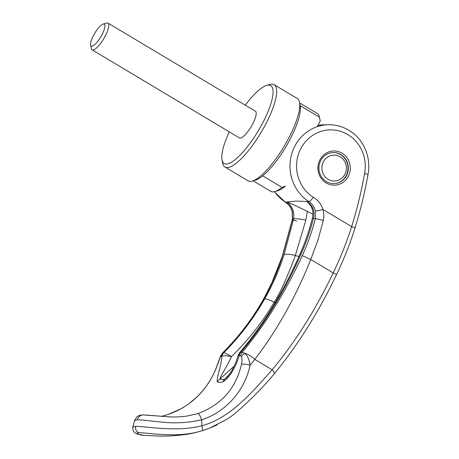 <?xml version="1.0" encoding="UTF-8"?>
<svg xmlns="http://www.w3.org/2000/svg" width="459" height="459" viewBox="0 0 459 459"><rect width="100%" height="100%" fill="white"/><g stroke="black" fill="none" stroke-linecap="round" stroke-linejoin="round"><path stroke-width="0.69" d="M229.328 131.871A45.366 12.542 -59.1 0 0 222.036 160.007L222.718 163.312A47.96 13.259 -59.1 0 0 224.956 167.013A47.96 13.259 -59.1 0 0 227.285 167.569A47.96 13.259 -59.1 0 0 263.03 129.065A47.96 13.259 -59.1 0 0 274.166 84.68A47.96 13.259 -59.1 0 0 271.837 84.123A47.96 13.259 -59.1 0 0 269.852 84.467L266.616 85.426A45.366 12.542 -59.1 0 0 245.29 105.174M222.036 160.007A45.366 12.542 -59.1 0 0 226.35 164.035A45.366 12.542 -59.1 0 0 262.037 124.205A45.366 12.542 -59.1 0 0 268.498 85.104A45.366 12.542 -59.1 0 0 266.616 85.426M224.956 167.013L248.049 180.817A47.96 13.259 -59.1 0 0 250.379 181.374A47.96 13.259 -59.1 0 0 252.364 181.035A47.96 13.259 -59.1 0 0 284.041 146.455A47.96 13.259 -59.1 0 0 299.498 102.185A47.96 13.259 -59.1 0 0 297.26 98.484L274.166 84.68M252.364 181.035L255.6 180.071A45.366 12.542 -59.1 0 0 262.732 175.866A45.366 12.542 -59.1 0 0 289.411 140.563A45.366 12.542 -59.1 0 0 300.215 105.662A45.366 12.542 -59.1 0 0 300.18 105.49L299.498 102.185M253.098 180.817L270.764 191.374A45.366 12.542 -59.1 0 0 272.967 191.896A45.366 12.542 -59.1 0 0 274.843 191.575A45.366 12.542 -59.1 0 0 281.975 187.364L262.732 175.866M274.843 191.575L278.079 190.617A42.773 11.831 -59.1 0 0 285.481 186.09L281.975 187.364M300.215 105.662L319.464 117.165A45.366 12.542 -59.1 0 0 319.43 116.993A45.366 12.542 -59.1 0 0 317.312 113.493L299.652 102.936M319.464 117.165L320.239 120.998A42.773 11.831 -59.1 0 0 320.118 120.292L319.43 116.993M333.854 183.64A15.554 14.722 88.6 0 0 347.606 171.798A15.554 14.722 88.6 0 0 340.521 154.563A15.554 14.722 88.6 0 0 333.073 152.543M340.153 156.8A12.961 12.273 -91.4 0 1 344.824 174.466A12.961 12.273 -91.4 0 1 328.11 179.349A12.961 12.273 -91.4 0 1 323.44 161.683A12.961 12.273 -91.4 0 1 340.153 156.8M103.132 24.098L106.631 23.059A15.554 4.303 120.9 0 1 107.274 22.95A15.554 4.303 120.9 0 1 108.031 23.128A15.554 4.303 120.9 0 1 104.417 37.523A15.554 4.303 120.9 0 1 92.827 50.014A15.554 4.303 120.9 0 1 92.07 49.83A15.554 4.303 120.9 0 1 91.347 48.631L90.601 45.057A12.749 3.523 -59.1 0 0 91.811 46.187A12.749 3.523 -59.1 0 0 101.841 34.993A12.749 3.523 -59.1 0 0 103.659 24.006A12.749 3.523 -59.1 0 0 103.132 24.098A12.749 3.523 -59.1 0 0 94.709 33.289A12.749 3.523 -59.1 0 0 90.601 45.057M108.031 23.128L255.405 111.216A15.554 4.303 120.9 0 1 251.79 125.611A15.554 4.303 120.9 0 1 240.195 138.102A15.554 4.303 120.9 0 1 239.443 137.918L92.07 49.83M320.239 120.998L317.198 126.695M312.338 218.318C309.257 230.521 305.172 242.386 300.088 253.907A12.961 0.402 23.8 0 0 300.897 254.429C306.147 242.696 310.33 230.688 313.451 218.409C315.103 211.306 312.94 205.661 306.956 201.467A433.514 66.09 26.6 0 1 308.947 201.639A41.476 39.262 -91.4 0 1 291.293 155.486A41.476 39.262 -91.4 0 1 328.214 124.733C344.359 124.349 358.341 134.441 364.274 147.023C368.525 155.75 369.77 164.907 368.015 174.512L368.015 174.512A5.187 0.35 -169.9 0 0 364.578 173.559A36.295 34.356 88.6 0 0 344.537 132.875A36.295 34.356 88.6 0 0 344.393 132.812A36.295 34.356 88.6 0 0 336.16 130.304A36.295 34.356 88.6 0 0 334.743 130.104A36.295 34.356 88.6 0 0 326.997 130.092A36.295 34.356 88.6 0 0 325.23 130.35A36.295 34.356 88.6 0 0 317.955 132.513A36.295 34.356 88.6 0 0 316.314 133.265A36.295 34.356 88.6 0 0 309.722 137.539A36.295 34.356 88.6 0 0 308.62 138.486A36.295 34.356 88.6 0 0 302.802 145.222A36.295 34.356 88.6 0 0 313.153 197.169C317.961 199.952 321.225 204.054 322.941 209.476A6.219 0.459 166 0 1 315.431 211.083L315.333 218.662A312.114 9.484 -168.6 0 0 313.451 218.409A12.961 0.448 14.1 0 0 312.338 218.318C313.583 212.127 312.55 210.274 312.074 208.547C311.34 206.573 310.043 204.657 308.184 202.792L306.956 201.467L296.015 201.105L286.892 201.966C293.284 204.513 300.088 207.675 307.3 211.45L312.929 214.101M137.402 419.819L134.573 420.553L132.892 427.008L135.703 426.331C144.929 426.136 176.686 432.464 201.926 425.751A562.395 185.786 -92.2 0 0 201.679 419.899L201.656 419.767C188.437 422.739 175.493 423.542 162.819 422.188C150.277 421.15 143.472 419.773 137.402 419.819A6.742 6.38 -91.4 0 1 143.386 414.884L171.454 417.013L145.015 415.068M346.459 175.757A15.554 14.722 88.6 0 0 340.853 154.557A15.554 14.722 88.6 0 0 333.24 152.537A15.554 14.722 88.6 0 0 320.801 160.421A15.554 14.722 88.6 0 0 326.406 181.621A15.554 14.722 88.6 0 0 334.02 183.634A15.554 14.722 88.6 0 0 346.459 175.757M320.021 159.64A17.109 16.197 -91.4 0 1 342.081 153.191A17.109 16.197 -91.4 0 1 348.243 176.508A17.109 16.197 -91.4 0 1 326.183 182.957A17.109 16.197 -91.4 0 1 320.021 159.64M274.516 191.667A41.476 39.262 -91.4 0 0 285.561 202.224A433.64 70.33 26.4 0 1 286.892 201.971L286.892 201.971C292.36 206.177 294.592 211.823 293.605 218.909A312.114 34.672 -170.2 0 0 292.544 219.23L292.377 211.662C291.293 207.64 289.021 204.49 285.561 202.224A5.187 1.406 122.7 0 1 285.303 202.161C287.948 204.186 289.394 205.54 289.646 206.229C291.017 208.202 291.867 209.993 292.182 211.599A6.219 0.459 -14 0 0 292.377 211.662M364.578 173.559C361.365 191.592 357.056 209.287 351.64 226.631L322.941 209.476C323.945 213.194 324.071 216.826 323.325 220.377L317.915 240.2L310.754 259.496L333.171 272.898C315.93 309.246 295.602 341.542 272.187 369.793C252.536 391.711 231.187 417.587 201.954 425.786L201.926 425.751M351.64 226.631C346.631 242.444 340.475 257.866 333.171 272.898L336.567 274.482C343.843 259.467 349.959 244.045 354.922 228.221A5.187 0.562 -162.7 0 0 351.64 226.631M217.216 424.856L209.097 428.396L227.142 419.176C231.508 416.227 235.014 413.548 237.653 411.132C250.975 399.508 263.087 387.184 273.994 374.165A5.187 2.238 -140.1 0 0 272.187 369.793L254.791 359.397C277.087 330.302 295.745 297.007 310.754 259.496L302.269 255.634C285.538 291.895 265.531 324.123 242.266 352.323L244.945 353.355C247.59 355.828 249.294 359.781 250.052 365.215C244.871 390.5 225.954 411.878 201.679 419.899M217.337 364.836C212.89 377.493 205.856 388.417 196.245 397.614L188.488 404.063L182.223 408.16L168.665 414.311C192.017 405.808 208.271 389.37 217.428 364.997A6.742 0.614 -160.7 0 1 217.337 364.836L220.768 355.53A6.753 5.038 26.3 0 0 220.768 355.53A6.753 5.038 26.3 0 0 220.377 357.136L221.112 356.259A6.747 6.558 -96.8 0 1 222.867 352.805C250.975 324.49 270.862 292.263 282.537 256.133L292.544 219.23A6.742 0.757 12.6 0 0 292.372 219.35L292.182 211.599M201.656 419.767A6.742 1.962 -108.3 0 0 197.812 413.582L186.578 416.152L178.425 416.921L171.454 417.013M209.097 428.396L201.782 430.829C177.283 438.592 147.569 432.567 139.255 432.751L137.138 433.049L136.868 433.531L137.734 434.128L144.051 435.361C135.371 434.512 134.774 432.544 134.097 432.011C133.053 431.569 132.33 427.099 132.892 427.008M168.539 414.339L162.188 416.164L168.665 414.311M220.773 355.524L222.867 352.805A310.95 22.009 10.2 0 1 223.688 352.713L223.734 352.707C239.644 336.797 253.293 318.879 264.682 298.941C272.698 284.809 279.147 270.11 284.018 254.848L293.605 218.909A12.961 1.761 12.2 0 1 305.82 220.136L295.344 255.56C287.041 277.861 279.979 293.433 274.161 302.269A10.109 1.802 -149.6 0 0 275.148 302.785M307.3 211.45L305.82 220.136M313.153 197.169A5.187 1.406 -57.3 0 1 308.947 201.639C312.292 203.911 314.455 207.061 315.431 211.083M241.486 364.394C242.168 361.21 242.163 358.617 241.48 356.609A6.753 5.267 158.9 0 1 244.945 353.355A12.439 5.347 -140.7 0 1 254.791 359.397L250.052 365.215A6.742 1.934 -168 0 0 241.486 364.394C235.708 388.681 221.152 405.079 197.812 413.582M323.325 220.377A6.742 0.39 -166.4 0 0 315.333 218.662C312.103 231.405 307.748 243.729 302.269 255.634M201.782 430.829A5.187 1.612 -106.4 0 0 201.954 425.786M229.592 374.039L224.985 378.916C222.753 379.691 221.06 379.731 219.907 379.042L234.165 366.179M300.088 253.907C293.29 269.399 285.745 284.379 277.448 298.849L277.448 298.849C266.019 318.552 253.391 336.522 239.558 352.747L240.809 352.277A6.742 6.26 96.6 0 0 239.047 355.708L238.273 355.438M222.024 356.132A6.742 6.472 -102 0 1 223.734 352.707C224.221 352.455 228.163 354.514 231.388 356.62C227.325 355.673 222.879 355.478 222.024 356.132L221.932 356.178A315.453 20.902 -169.6 0 0 221.112 356.259M239.558 352.747L238.169 355.398L235.846 362.363C233.356 367.952 231.525 371.48 230.338 372.943L227.107 377.155L224.985 378.916A13.024 11.676 70.9 0 0 222.913 381.79A57.541 14.045 130.9 0 1 217.405 381.928A13.024 12.605 -59.2 0 1 219.907 379.042C220.085 376.409 227.928 365.123 231.388 356.62C248.233 340.165 262.491 322.046 274.161 302.269A12.961 2.352 -150.4 0 0 264.682 298.941M300.897 254.429C294.064 269.743 286.588 284.465 278.464 298.597C265.962 319.785 253.408 337.675 240.809 352.277L240.877 352.282A6.742 6.179 91.4 0 0 239.179 355.748L239.047 355.708M217.405 381.928C215.868 379.272 221.267 366.517 221.932 356.178A6.742 6.535 84 0 1 223.688 352.713M240.877 352.282A311.007 20.701 10.3 0 1 242.266 352.323A6.747 6.156 91.6 0 0 240.579 355.771A315.431 22.669 -169.8 0 0 239.179 355.748C236.437 366.133 228.771 378.945 222.913 381.79M241.48 356.609L240.579 355.771M217.428 364.997L220.377 357.136M317.926 125.324A41.476 39.262 -91.4 0 1 322.872 124.871L317.926 125.324M322.872 124.871L328.214 124.733A41.476 39.262 -91.4 0 1 329.637 124.728M296.686 221.043A6.742 0.757 12.6 0 1 292.372 219.35L282.222 256.506A7.774 2.157 18.4 0 1 282.537 256.133M139.255 432.751A5.187 4.906 -91.4 0 1 135.703 426.331M277.448 298.849A12.961 2.152 29.9 0 1 278.464 298.597M284.018 254.848A12.961 3.683 18 0 1 295.344 255.56A10.109 2.846 -160.8 0 0 298.964 256.443M274.321 191.719L285.303 202.161M209.074 428.402C200.187 431.609 192.023 433.675 184.575 434.598C175.177 435.809 166.531 436.291 158.636 436.05L144.051 435.361M134.573 420.553L136.943 416.864C139.243 415.602 137.993 415.395 143.386 414.884M354.922 228.221C360.407 210.624 364.773 192.723 368.015 174.512M273.994 374.165C297.851 345.179 318.707 311.954 336.567 274.482M222.586 352.902C239.564 336.011 253.62 317.318 264.757 296.83L271.963 282.463L282.222 256.506"/></g></svg>

